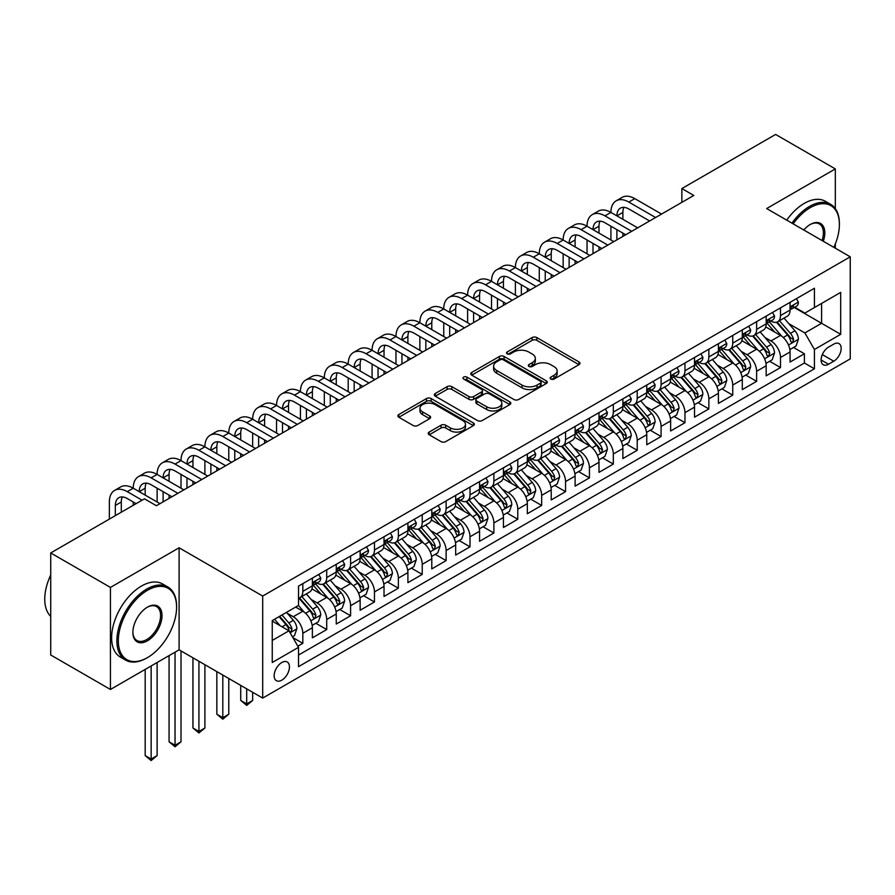 <?xml version="1.0" encoding="UTF-8"?>
<svg xmlns="http://www.w3.org/2000/svg" width="895" height="895" viewBox="0 0 895 895"><rect width="100%" height="100%" fill="white"/><g stroke="black" fill="none" stroke-linecap="round" stroke-linejoin="round"><path stroke-width="1.34" d="M550.805 379.044A2.316 1.342 0 0 0 554.094 379.044L578.998 364.657A3.311 1.913 0 0 0 579.971 363.303A3.311 1.913 0 0 0 578.998 361.949L536.799 337.583A3.311 1.913 0 0 0 532.111 337.583L507.196 351.97A2.316 1.342 0 0 0 506.525 352.921A2.316 1.342 0 0 0 507.196 353.861A2.316 1.342 0 0 0 510.486 353.861L513.708 352.003A10.606 6.131 0 0 1 528.71 352.003L532.223 354.028A10.606 6.131 0 0 1 535.333 358.358A10.606 6.131 0 0 1 532.223 362.699L529.001 364.556A2.316 1.342 0 0 0 528.33 365.507A2.316 1.342 0 0 0 529.001 366.447A2.316 1.342 0 0 0 532.29 366.447L535.512 364.589A10.606 6.131 0 0 1 550.514 364.589L554.027 366.626A10.606 6.131 0 0 1 557.137 370.955A10.606 6.131 0 0 1 554.027 375.285L550.805 377.142A2.316 1.342 0 0 0 550.123 378.093A2.316 1.342 0 0 0 550.805 379.044L550.805 377.142M281.802 680.166A10.807 6.243 120 0 0 288.861 670.635A10.807 6.243 120 0 0 287.206 661.976A10.807 6.243 120 0 0 281.802 662.513A10.807 6.243 120 0 0 274.743 672.033A10.807 6.243 120 0 0 276.398 680.703A10.807 6.243 120 0 0 281.802 680.166M429.186 432.061A3.311 1.913 0 0 0 428.224 433.415A3.311 1.913 0 0 0 429.186 434.769L441.034 441.604A3.311 1.913 0 0 0 445.721 441.604L473.388 425.628A3.311 1.913 0 0 0 474.35 424.286A3.311 1.913 0 0 0 473.388 422.932L431.189 398.566A3.311 1.913 0 0 0 426.49 398.566L398.834 414.53A3.311 1.913 0 0 0 397.861 415.884A3.311 1.913 0 0 0 398.834 417.238L413.132 425.494A3.311 1.913 0 0 0 417.82 425.494L429.656 418.659A3.311 1.913 0 0 0 430.629 417.305A3.311 1.913 0 0 0 429.656 415.951L422.563 411.857A8.872 5.124 0 0 1 419.968 408.243A8.872 5.124 0 0 1 425.449 403.511A8.872 5.124 0 0 1 435.115 404.618L462.894 420.661A8.872 5.124 0 0 1 465.489 424.286A8.872 5.124 0 0 1 460.019 429.007A8.872 5.124 0 0 1 450.353 427.899L445.721 425.226A3.311 1.913 0 0 0 441.034 425.226L429.186 432.061L429.186 434.769M179.101 547.785L110.432 587.422L50.724 552.953L50.724 654.995L110.432 689.474L179.101 649.826L262.694 698.089L262.694 596.048L179.101 547.785L179.101 649.826M835.326 208.647L835.326 168.92L766.657 208.557L850.25 256.82L262.694 596.048M835.326 168.92L775.607 134.44L681.867 188.565L681.867 202.359M50.724 552.953L144.464 498.828L156.412 505.72L693.804 195.457L681.867 188.565M513.943 399.506A3.311 1.913 0 0 0 518.63 399.506L546.297 383.541A3.311 1.913 0 0 0 547.27 382.187A3.311 1.913 0 0 0 546.297 380.834L504.098 356.467A3.311 1.913 0 0 0 499.41 356.467L471.743 372.443A3.311 1.913 0 0 0 470.77 373.797A3.311 1.913 0 0 0 471.743 375.15L513.943 399.506M464.583 379.536A2.316 1.342 0 0 1 466.933 379.872L509.792 404.607L482.17 420.56A3.311 1.913 0 0 1 477.482 420.56L435.283 396.194L447.131 389.414L447.131 386.651L435.283 393.487A3.311 1.913 0 0 0 434.31 394.84A3.311 1.913 0 0 0 435.283 396.194L435.283 393.487M447.131 389.414A3.311 1.913 0 0 1 451.818 389.414L451.818 386.651A3.311 1.913 0 0 0 447.131 386.651M451.818 386.651L468.924 396.53A3.311 1.913 0 0 0 473.623 396.53L481.476 391.999A3.311 1.913 0 0 0 482.439 390.645A3.311 1.913 0 0 0 481.476 389.291L463.655 379.01A2.316 1.342 0 0 1 462.972 378.059A2.316 1.342 0 0 1 464.404 376.817A2.316 1.342 0 0 1 466.933 377.108L509.837 401.877A3.311 1.913 0 0 1 510.81 403.231A3.311 1.913 0 0 1 509.837 404.585L509.837 401.877M297.867 646.201L302.823 643.348L292.911 637.62M287.273 613.265L293.269 616.733A13.514 7.798 60 0 1 302.823 633.28L312.377 627.764L312.377 637.833L326.709 629.554L315.834 623.278M311.158 599.482L317.154 602.939A13.514 7.798 60 0 1 326.709 619.485L336.263 613.97L336.263 624.039L350.594 615.771L339.72 609.495M335.043 585.688L341.04 589.156A13.514 7.798 60 0 1 350.594 605.702L360.148 600.187L360.148 610.245L374.468 601.977L363.605 595.701M358.929 571.905L364.925 575.362A13.514 7.798 60 0 1 374.468 591.908L384.022 586.393L384.022 596.462L398.353 588.183L387.49 581.918M382.803 558.111L388.799 561.568A13.514 7.798 60 0 1 398.353 578.125L407.907 572.61L407.907 582.667L422.239 574.4L411.376 568.124M406.688 544.317L412.684 547.785A13.514 7.798 60 0 1 422.239 564.331L431.793 558.816L431.793 568.884L446.124 560.606L435.261 554.329M430.573 530.534L436.57 533.991A13.514 7.798 60 0 1 446.124 550.537L455.678 545.021L455.678 555.09L470.009 546.823L459.146 540.546M454.459 516.739L460.455 520.208A13.514 7.798 60 0 1 470.009 536.754L479.563 531.238L479.563 541.307L493.895 533.028L483.031 526.752M478.344 502.956L484.34 506.413A13.514 7.798 60 0 1 493.895 522.96L503.449 517.444L503.449 527.513L517.78 519.234L506.917 512.969M502.229 489.162L508.226 492.63A13.514 7.798 60 0 1 517.78 509.177L527.334 503.661L527.334 513.719L541.665 505.451L530.802 499.175M526.115 475.368L532.111 478.836A13.514 7.798 60 0 1 541.665 495.382L551.219 489.867L551.219 499.936L565.55 491.657L554.676 485.381M550 461.585L555.996 465.042A13.514 7.798 60 0 1 565.55 481.588L575.105 476.073L575.105 486.142L589.436 477.874L578.562 471.598M573.885 447.791L579.882 451.259A13.514 7.798 60 0 1 589.436 467.805L598.99 462.29L598.99 472.359L613.321 464.08L602.447 457.804M597.77 434.008L603.767 437.465A13.514 7.798 60 0 1 613.321 454.011L622.875 448.496L622.875 458.564L637.206 450.297L626.332 444.021M621.656 420.214L627.652 423.682A13.514 7.798 60 0 1 637.206 440.228L646.761 434.713L646.761 444.77L661.081 436.503L650.217 430.226M645.53 406.431L651.538 409.888A13.514 7.798 60 0 1 661.081 426.434L670.635 420.918L670.635 430.987L684.966 422.708L674.103 416.443M669.415 392.636L675.412 396.093A13.514 7.798 60 0 1 684.966 412.651L694.52 407.135L694.52 417.193L708.851 408.925L697.988 402.649M693.301 378.842L699.297 382.31A13.514 7.798 60 0 1 708.851 398.857L718.405 393.341L718.405 403.41L732.736 395.131L721.873 388.855M717.186 365.059L723.182 368.516A13.514 7.798 60 0 1 732.736 385.063L742.291 379.547L742.291 389.616L756.622 381.348L745.759 375.072M741.071 351.265L747.068 354.733A13.514 7.798 60 0 1 756.622 371.28L766.176 365.764L766.176 375.833L780.507 367.554L780.507 357.485A13.514 7.798 -120 0 0 770.953 340.939L764.956 337.482M769.644 361.278L780.507 367.554M312.377 627.764A13.514 7.798 -120 0 0 302.823 611.218L295.652 607.078M336.263 613.97A13.514 7.798 -120 0 0 326.709 597.424L311.93 588.899M360.148 600.187A13.514 7.798 -120 0 0 350.594 583.641L335.815 575.105M384.022 586.393A13.514 7.798 -120 0 0 374.468 569.846L359.7 561.322M407.907 572.61A13.514 7.798 -120 0 0 398.353 556.052L383.586 547.527M431.793 558.816A13.514 7.798 -120 0 0 422.239 542.269L407.471 533.744M455.678 545.021A13.514 7.798 -120 0 0 446.124 528.475L431.356 519.95M479.563 531.238A13.514 7.798 -120 0 0 470.009 514.692L455.242 506.156M503.449 517.444A13.514 7.798 -120 0 0 493.895 500.898L479.127 492.373M527.334 503.661A13.514 7.798 -120 0 0 517.78 487.104L503.012 478.579M551.219 489.867A13.514 7.798 -120 0 0 541.665 473.321L526.898 464.796M575.105 476.073A13.514 7.798 -120 0 0 565.55 459.527L550.783 451.002M598.99 462.29A13.514 7.798 -120 0 0 589.436 445.744L574.657 437.207M622.875 448.496A13.514 7.798 -120 0 0 613.321 431.949L598.542 423.424M646.761 434.713A13.514 7.798 -120 0 0 637.206 418.166L622.428 409.63M670.635 420.918A13.514 7.798 -120 0 0 661.081 404.372L646.313 395.847M694.52 407.135A13.514 7.798 -120 0 0 684.966 390.578L670.198 382.053M718.405 393.341A13.514 7.798 -120 0 0 708.851 376.795L694.084 368.27M742.291 379.547A13.514 7.798 -120 0 0 732.736 363.001L717.969 354.476M766.176 365.764A13.514 7.798 -120 0 0 756.622 349.218L741.854 340.682M833.771 344.116L828.513 347.148A10.471 6.041 120 0 0 821.677 356.378A10.471 6.041 120 0 0 823.277 364.768A10.471 6.041 120 0 0 828.513 364.243L833.771 361.211A10.471 6.041 120 0 0 840.606 351.981A10.471 6.041 120 0 0 839.007 343.59A10.471 6.041 120 0 0 833.771 344.116M262.694 698.089L850.25 358.873L850.25 256.82M272.248 640.451L288.973 630.796L298.516 647.342L298.516 666.652L814.428 368.796L814.428 349.486L804.874 332.94L788.842 323.688M298.516 647.342L272.248 662.513L272.248 620.593L298.516 605.423L298.516 586.113L814.428 288.268L814.428 307.567L840.696 292.397L840.696 334.316L814.428 349.486M317.031 583.014L317.154 583.081A13.514 7.798 60 0 0 323.912 583.753L333.466 578.237A13.514 7.798 -120 0 0 336.263 572.05L336.263 564.331M340.906 569.22L341.04 569.298A13.514 7.798 60 0 0 347.786 569.958L357.34 564.443A13.514 7.798 -120 0 0 360.148 558.267L360.148 550.537M364.791 555.437L364.925 555.504A13.514 7.798 60 0 0 371.671 556.175L381.225 550.66A13.514 7.798 -120 0 0 384.022 544.473L384.022 536.754M388.676 541.643L388.799 541.71A13.514 7.798 60 0 0 395.556 542.381L405.111 536.866A13.514 7.798 -120 0 0 407.907 530.679L407.907 522.96M412.561 527.849L412.684 527.927A13.514 7.798 60 0 0 419.442 528.598L428.996 523.083A13.514 7.798 -120 0 0 431.793 516.896L431.793 509.177M436.447 514.066L436.57 514.133A13.514 7.798 60 0 0 443.327 514.804L452.881 509.289A13.514 7.798 -120 0 0 455.678 503.102L455.678 495.382M460.332 500.271L460.455 500.35A13.514 7.798 60 0 0 467.212 501.021L476.767 495.506A13.514 7.798 -120 0 0 479.563 489.319L479.563 481.588M484.217 486.488L484.34 486.556A13.514 7.798 60 0 0 491.098 487.227L500.652 481.711A13.514 7.798 -120 0 0 503.449 475.525L503.449 467.805M508.103 472.694L508.226 472.773A13.514 7.798 60 0 0 514.983 473.433L524.537 467.917A13.514 7.798 -120 0 0 527.334 461.742L527.334 454.011M531.988 458.911L532.111 458.978A13.514 7.798 60 0 0 538.868 459.65L548.422 454.134A13.514 7.798 -120 0 0 551.219 447.947L551.219 440.228M555.873 445.117L555.996 445.184A13.514 7.798 60 0 0 562.754 445.855L572.308 440.34A13.514 7.798 -120 0 0 575.105 434.153L575.105 426.434M579.759 431.323L579.882 431.401A13.514 7.798 60 0 0 586.639 432.072L596.193 426.557A13.514 7.798 -120 0 0 598.99 420.37L598.99 412.64M603.644 417.54L603.767 417.607A13.514 7.798 60 0 0 610.524 418.278L620.067 412.763A13.514 7.798 -120 0 0 622.875 406.576L622.875 398.857M627.518 403.746L627.652 403.824A13.514 7.798 60 0 0 634.398 404.484L643.952 398.969A13.514 7.798 -120 0 0 646.761 392.793L646.761 385.063M651.403 389.963L651.538 390.03A13.514 7.798 60 0 0 658.284 390.701L667.838 385.186A13.514 7.798 -120 0 0 670.635 378.999L670.635 371.28M675.289 376.168L675.412 376.247A13.514 7.798 60 0 0 682.169 376.907L691.723 371.391A13.514 7.798 -120 0 0 694.52 365.205L694.52 357.485M699.174 362.374L699.297 362.453A13.514 7.798 60 0 0 706.054 363.124L715.608 357.608A13.514 7.798 -120 0 0 718.405 351.422L718.405 343.702M723.059 348.591L723.182 348.658A13.514 7.798 60 0 0 729.94 349.33L739.494 343.814A13.514 7.798 -120 0 0 742.291 337.628L742.291 329.908M746.945 334.797L747.068 334.875A13.514 7.798 60 0 0 753.825 335.547L763.379 330.031A13.514 7.798 -120 0 0 766.176 323.845L766.176 316.114M298.516 655.062L804.392 363.001L804.392 353.76L790.061 362.039L790.061 351.97A13.514 7.798 -120 0 0 780.507 335.424L765.74 326.899M770.83 321.014L770.953 321.081A13.514 7.798 -120 0 0 777.71 321.752A13.514 7.798 -120 0 0 780.507 315.566L780.507 307.846M777.71 321.752L787.264 316.237A13.514 7.798 -120 0 0 790.061 310.05L790.061 302.331M302.823 583.629L302.823 591.36A13.514 7.798 60 0 1 300.026 597.547A13.514 7.798 60 0 1 298.516 598.084M300.026 597.547L309.581 592.031A13.514 7.798 -120 0 0 312.377 585.845L312.377 578.114M326.709 569.846L326.709 577.566A13.514 7.798 60 0 1 323.912 583.753M350.594 556.052L350.594 563.783A13.514 7.798 60 0 1 347.786 569.958M374.468 542.269L374.468 549.989A13.514 7.798 60 0 1 371.671 556.175M398.353 528.475L398.353 536.194A13.514 7.798 60 0 1 395.556 542.381M422.239 514.692L422.239 522.411A13.514 7.798 60 0 1 419.442 528.598M446.124 500.898L446.124 508.617A13.514 7.798 60 0 1 443.327 514.804M470.009 487.104L470.009 494.834A13.514 7.798 60 0 1 467.212 501.021M493.895 473.321L493.895 481.04A13.514 7.798 60 0 1 491.098 487.227M517.78 459.527L517.78 467.257A13.514 7.798 60 0 1 514.983 473.433M541.665 445.744L541.665 453.463A13.514 7.798 60 0 1 538.868 459.65M565.55 431.949L565.55 439.669A13.514 7.798 60 0 1 562.754 445.855M589.436 418.166L589.436 425.886A13.514 7.798 60 0 1 586.639 432.072M613.321 404.372L613.321 412.092A13.514 7.798 60 0 1 610.524 418.278M637.206 390.578L637.206 398.309A13.514 7.798 60 0 1 634.398 404.484M661.081 376.795L661.081 384.514A13.514 7.798 60 0 1 658.284 390.701M684.966 363.001L684.966 370.72A13.514 7.798 60 0 1 682.169 376.907M708.851 349.218L708.851 356.937A13.514 7.798 60 0 1 706.054 363.124M732.736 335.424L732.736 343.143A13.514 7.798 60 0 1 729.94 349.33M756.622 321.629L756.622 329.36A13.514 7.798 60 0 1 753.825 335.547M756.622 371.28L756.622 381.348M732.736 385.063L732.736 395.131M708.851 398.857L708.851 408.925M684.966 412.651L684.966 422.708M661.081 426.434L661.081 436.503M637.206 440.228L637.206 450.297M613.321 454.011L613.321 464.08M589.436 467.805L589.436 477.874M565.55 481.588L565.55 491.657M541.665 495.382L541.665 505.451M517.78 509.177L517.78 519.234M493.895 522.96L493.895 533.028M470.009 536.754L470.009 546.823M446.124 550.537L446.124 560.606M422.239 564.331L422.239 574.4M398.353 578.125L398.353 588.183M374.468 591.908L374.468 601.977M350.594 605.702L350.594 615.771M326.709 619.485L326.709 629.554M302.823 633.28L302.823 643.348M288.973 630.796L272.248 621.141M804.874 332.94L821.588 323.285L821.588 303.427L840.696 292.397M794.234 307.5L840.696 334.316M794.715 307.22L804.874 313.082L814.428 307.567M835.326 248.206L835.326 243.966M110.432 587.422L110.432 689.474M793.529 347.495L804.392 353.76M804.392 363.001L814.428 368.796M551.734 379.368L554.027 378.037A10.606 6.131 0 0 0 557.137 373.707L557.137 370.955M535.333 358.358L535.333 361.121A10.606 6.131 0 0 1 532.223 365.451L529.929 366.782M578.953 364.679L536.799 340.346A3.311 1.913 0 0 0 532.111 340.346L508.125 354.185M546.252 383.563L504.098 359.231A3.311 1.913 0 0 0 499.41 359.231L471.788 375.173M540.435 383.138A2.316 1.342 0 0 0 541.117 382.187A2.316 1.342 0 0 0 540.435 381.236L503.393 359.857A2.316 1.342 0 0 0 500.115 359.857L496.714 361.815A10.606 6.131 0 0 0 493.604 366.144A10.606 6.131 0 0 0 496.714 370.474L522.031 385.096A10.606 6.131 0 0 0 537.034 385.096L540.435 383.138L540.435 385.89A2.316 1.342 0 0 0 541.117 384.939L541.117 382.187M493.604 366.144L493.604 368.908A10.606 6.131 0 0 0 496.714 373.237L496.714 370.474M540.435 385.89L537.034 387.848A10.606 6.131 0 0 1 522.031 387.848L496.714 373.237M451.818 389.414L468.924 399.293A3.311 1.913 0 0 0 473.623 399.293L481.476 394.762A3.311 1.913 0 0 0 482.439 393.408L482.439 390.645M486.69 406.789A8.872 5.124 0 0 0 496.356 407.896A8.872 5.124 0 0 0 501.826 403.164A8.872 5.124 0 0 0 499.231 399.539L489.442 393.889A3.311 1.913 0 0 0 484.754 393.889L476.901 398.432A3.311 1.913 0 0 0 475.927 399.785A3.311 1.913 0 0 0 476.901 401.139L486.69 406.789L486.69 409.541A8.872 5.124 0 0 0 496.356 410.66A8.872 5.124 0 0 0 501.826 405.927L501.826 403.164M475.927 399.785L475.927 402.537A3.311 1.913 0 0 0 476.901 403.891L476.901 401.139M486.69 409.541L476.901 403.891M465.489 424.286L465.489 427.038A8.872 5.124 0 0 1 460.019 431.77A8.872 5.124 0 0 1 450.353 430.663L445.721 427.989A3.311 1.913 0 0 0 441.034 427.989L429.231 434.791M419.968 408.243L419.968 410.995A8.872 5.124 0 0 0 422.563 414.62L422.563 411.857M429.611 418.692L422.563 414.62M473.343 425.662L431.189 401.318A3.311 1.913 0 0 0 426.49 401.318L398.879 417.271M789.86 349.609L796.035 346.041L798.418 339.149A8.95 5.169 -120 0 0 794.939 330.747L784.02 318.105M781.838 336.296L769.364 321.853M774.734 332.09L767.496 323.71A21.446 12.385 -120 0 0 766.836 322.961M776.491 322.234L787.533 335.021A8.95 5.169 60 0 1 790.721 341.185L791.37 342.248L792.578 342.069L793.585 339.529A8.95 5.169 -120 0 0 790.397 333.365L779.489 320.723M777.14 322.032L788.998 335.759A4.564 2.629 60 0 1 790.151 337.549L793.585 339.529M796.393 298.673L798.418 302.186A8.95 5.169 60 0 1 796.572 306.146L792.03 308.775A8.95 5.169 -120 0 0 793.585 306.705L793.395 305.911M109.358 519.1L109.358 502.005A25.328 14.622 60 0 1 114.605 490.404L120.579 486.958A25.328 14.622 60 0 1 133.243 488.211A25.328 14.622 60 0 1 138.49 476.61L144.464 473.164A25.328 14.622 60 0 1 157.128 474.417A25.328 14.622 60 0 1 162.375 462.827L168.338 459.381A25.328 14.622 60 0 1 181.014 460.634A25.328 14.622 60 0 1 186.261 449.033L192.224 445.587A25.328 14.622 60 0 1 204.899 446.84A25.328 14.622 60 0 1 210.146 435.25L216.109 431.804A25.328 14.622 60 0 1 228.784 433.057A25.328 14.622 60 0 1 234.031 421.455L239.994 418.01A25.328 14.622 60 0 1 252.658 419.263A25.328 14.622 60 0 1 257.905 407.672L263.88 404.216A25.328 14.622 60 0 1 276.544 405.48A25.328 14.622 60 0 1 281.791 393.878L287.765 390.433A25.328 14.622 60 0 1 300.429 391.686A25.328 14.622 60 0 1 305.676 380.084L311.65 376.638A25.328 14.622 60 0 1 324.314 377.891A25.328 14.622 60 0 1 329.561 366.301L335.536 362.855A25.328 14.622 60 0 1 348.2 364.108A25.328 14.622 60 0 1 353.447 352.507L359.421 349.061A25.328 14.622 60 0 1 372.085 350.314A25.328 14.622 60 0 1 377.332 338.724L383.306 335.267A25.328 14.622 60 0 1 395.97 336.531A25.328 14.622 60 0 1 401.217 324.93L407.191 321.484A25.328 14.622 60 0 1 419.856 322.737A25.328 14.622 60 0 1 425.103 311.136L431.077 307.69A25.328 14.622 60 0 1 443.741 308.943A25.328 14.622 60 0 1 448.988 297.353L454.951 293.907A25.328 14.622 60 0 1 467.626 295.16A25.328 14.622 60 0 1 472.873 283.558L478.836 280.113A25.328 14.622 60 0 1 491.512 281.366A25.328 14.622 60 0 1 496.759 269.775L502.721 266.33A25.328 14.622 60 0 1 515.386 267.583A25.328 14.622 60 0 1 520.633 255.981L526.607 252.535A25.328 14.622 60 0 1 539.271 253.788A25.328 14.622 60 0 1 544.518 242.198L550.492 238.741A25.328 14.622 60 0 1 563.156 240.005A25.328 14.622 60 0 1 568.403 228.404L574.377 224.958A25.328 14.622 60 0 1 587.042 226.211A25.328 14.622 60 0 1 592.289 214.61L598.263 211.164A25.328 14.622 60 0 1 610.927 212.417A25.328 14.622 60 0 1 616.174 200.827L622.148 197.381A25.328 14.622 60 0 1 634.812 198.634L661.562 214.073M616.174 200.827A25.328 14.622 60 0 1 628.838 202.08L655.587 217.519M790.363 309.189L790.397 309.189A8.95 5.169 -120 0 0 792.03 308.775M792.433 306.045L793.585 306.705C793.026 305.363 792.064 305.911 790.721 308.361A8.95 5.169 60 0 1 790.061 309.636M649.625 220.975L628.838 208.971A16.893 9.755 -120 0 0 620.403 208.143A16.893 9.755 -120 0 0 616.901 215.874L622.875 212.417L622.875 219.32M623.927 207.36A16.893 9.755 -120 0 0 622.875 212.417M616.901 229.657L616.901 239.86M622.875 233.103L622.875 236.414M610.927 240.005L610.927 226.211M833.871 247.367A41.204 23.796 120 0 0 839.387 224.488A41.204 23.796 120 0 0 810.243 207.662A41.204 23.796 120 0 0 793.183 223.873M791.952 223.168A42.222 24.378 -60 0 1 809.527 206.421A42.222 24.378 -60 0 1 830.638 204.328A42.222 24.378 -60 0 1 839.387 223.66A42.222 24.378 -60 0 1 839.376 224.074M803.766 229.981A20.607 11.892 -60 0 1 810.243 224.488L810.243 224.488A20.607 11.892 -60 0 1 823.288 241.258M786.705 220.136A42.222 24.378 -60 0 1 804.269 203.389A42.222 24.378 -60 0 1 825.38 201.297L830.638 204.328M822.035 240.531A19.589 11.311 120 0 0 819.328 223.929A19.589 11.311 120 0 0 809.885 224.701M146.735 658.026L147.451 657.612A41.204 23.796 120 0 0 176.595 607.146A41.204 23.796 120 0 0 147.451 590.32A41.204 23.796 120 0 0 118.319 640.798A41.204 23.796 120 0 0 147.451 657.612L146.735 658.026A42.222 24.378 -60 0 1 125.624 660.118A42.222 24.378 -60 0 1 119.158 626.287A42.222 24.378 -60 0 1 146.735 589.078A42.222 24.378 -60 0 1 167.846 586.986A42.222 24.378 -60 0 1 176.595 606.318A42.222 24.378 -60 0 1 176.595 606.732M147.451 640.798A20.607 11.892 -60 0 1 132.885 632.385A20.607 11.892 -60 0 1 147.451 607.146L147.451 607.146A20.607 11.892 -60 0 1 162.017 615.559A20.607 11.892 -60 0 1 147.451 640.798M132.885 631.959A19.589 11.311 120 0 0 136.946 640.518A19.589 11.311 120 0 0 146.735 639.556A19.589 11.311 120 0 0 159.534 622.293A19.589 11.311 120 0 0 156.535 606.586A19.589 11.311 120 0 0 147.093 607.358M125.624 660.118L120.366 657.087A42.222 24.378 -60 0 1 113.9 623.256A42.222 24.378 -60 0 1 141.477 586.046A42.222 24.378 -60 0 1 162.588 583.954L167.846 586.986M50.724 616.386A42.222 24.378 -60 0 1 50.724 575.015M765.975 363.392L772.15 359.835L774.533 352.932A8.95 5.169 -120 0 0 771.054 344.53L760.135 331.9M757.953 350.09L745.479 335.647M750.849 345.884L743.611 337.505A21.446 12.385 -120 0 0 742.951 336.755M752.606 336.028L763.648 348.804A8.95 5.169 60 0 1 766.836 354.968L767.485 356.031L768.693 355.863L769.7 353.324A8.95 5.169 -120 0 0 766.512 347.148L755.604 334.517M753.254 335.815L765.113 349.553A4.564 2.629 60 0 1 766.265 351.332L769.7 353.324M742.089 377.187L748.265 373.618L750.648 366.726A8.95 5.169 -120 0 0 747.168 358.324L736.249 345.683M734.068 363.873L721.594 349.442M726.964 359.667L719.725 351.287A21.446 12.385 -120 0 0 719.065 350.549M728.72 349.822L739.762 362.598A8.95 5.169 60 0 1 742.951 368.762L743.6 369.825L744.808 369.657L745.815 367.107A8.95 5.169 -120 0 0 742.626 360.942L731.718 348.312M729.369 349.609L741.228 363.336A4.564 2.629 60 0 1 742.38 365.126L745.815 367.107M718.204 390.97L724.379 387.412L726.762 380.52A8.95 5.169 -120 0 0 723.283 372.107L712.364 359.477M710.182 377.668L697.708 363.225M703.09 373.461L695.84 365.082A21.446 12.385 -120 0 0 695.18 364.332M704.835 363.605L715.877 376.381A8.95 5.169 60 0 1 719.065 382.557L719.714 383.608L720.934 383.44L721.929 380.901A8.95 5.169 -120 0 0 718.741 374.736L707.833 362.095M705.484 363.392L717.354 377.131A4.564 2.629 60 0 1 718.495 378.909L721.929 380.901M694.319 404.764L700.494 401.206L702.877 394.303A8.95 5.169 -120 0 0 699.398 385.902L688.479 373.271M686.297 391.451L673.823 377.019M679.204 387.255L671.966 378.865A21.446 12.385 -120 0 0 671.295 378.126M680.95 377.399L691.992 390.175A8.95 5.169 60 0 1 695.18 396.34L695.84 397.402L697.048 397.235L698.055 394.684A8.95 5.169 -120 0 0 694.856 388.519L683.948 375.889M681.598 377.187L693.468 390.914A4.564 2.629 60 0 1 694.609 392.704L698.055 394.684M772.508 312.467L774.533 315.98A8.95 5.169 60 0 1 772.687 319.94L768.145 322.558A8.95 5.169 -120 0 0 769.7 320.5L769.51 319.705M592.289 214.61A25.328 14.622 60 0 1 604.953 215.874L610.927 212.417L637.676 227.867M604.953 215.874L631.713 231.313M766.478 322.983L766.512 322.983A8.95 5.169 -120 0 0 768.145 322.558M768.548 319.828L769.7 320.5C769.141 319.146 768.19 319.705 766.836 322.155A8.95 5.169 60 0 1 766.176 323.431M625.739 234.758L604.953 222.765A16.893 9.755 -120 0 0 596.518 221.926A16.893 9.755 -120 0 0 593.016 229.657L598.99 226.211L598.99 233.103M600.042 221.143A16.893 9.755 -120 0 0 598.99 226.211M593.016 243.451L593.016 253.654M598.99 246.897L598.99 250.208M587.042 253.788L587.042 240.005M748.623 326.25L750.648 329.774A8.95 5.169 60 0 1 748.802 333.734L744.26 336.352A8.95 5.169 -120 0 0 745.815 334.294L745.636 333.499M568.403 228.404A25.328 14.622 60 0 1 581.079 229.657L587.042 226.211L613.791 241.65M581.079 229.657L607.828 245.107M742.593 336.766L742.626 336.766A8.95 5.169 -120 0 0 744.26 336.352M744.662 333.622L745.815 334.294C745.255 332.94 744.304 333.488 742.951 335.938A8.95 5.169 60 0 1 742.291 337.214M601.854 248.553L581.079 236.548A16.893 9.755 -120 0 0 572.632 235.721A16.893 9.755 -120 0 0 569.13 243.451L575.105 240.005L575.105 246.897M576.156 234.937A16.893 9.755 -120 0 0 575.105 240.005M569.13 257.234L569.13 267.437M575.105 260.68L575.105 263.991M563.156 267.583L563.156 253.788M724.737 340.044L726.762 343.557A8.95 5.169 60 0 1 724.916 347.517L720.374 350.135A8.95 5.169 -120 0 0 721.929 348.077L721.75 347.282M544.518 242.198A25.328 14.622 60 0 1 557.193 243.451L563.156 240.005L589.906 255.444M557.193 243.451L583.943 258.89M718.707 350.56L718.741 350.56A8.95 5.169 -120 0 0 720.374 350.135M720.777 347.405L721.929 348.077C721.37 346.734 720.419 347.282 719.065 349.732A8.95 5.169 60 0 1 718.405 351.008M577.969 262.336L557.193 250.343A16.893 9.755 -120 0 0 548.747 249.504A16.893 9.755 -120 0 0 545.245 257.234L551.219 253.788L551.219 260.68M552.271 248.732A16.893 9.755 -120 0 0 551.219 253.788M545.245 271.028L545.245 281.231M551.219 274.474L551.219 277.786M539.271 281.366L539.271 267.583M700.852 353.838L702.877 357.351A8.95 5.169 60 0 1 701.031 361.311L696.489 363.929A8.95 5.169 -120 0 0 698.055 361.871L697.865 361.077M520.633 255.981A25.328 14.622 60 0 1 533.308 257.234L539.271 253.788L566.02 269.238M533.308 257.234L560.057 272.684M694.822 364.343L694.856 364.343A8.95 5.169 -120 0 0 696.489 363.929M696.892 361.2L698.055 361.871C697.485 360.517 696.534 361.065 695.18 363.527A8.95 5.169 60 0 1 694.52 364.791M554.083 276.13L533.308 264.137A16.893 9.755 -120 0 0 524.862 263.298A16.893 9.755 -120 0 0 521.36 271.028L527.334 267.583L527.334 274.474M528.386 262.515A16.893 9.755 -120 0 0 527.334 267.583M521.36 284.811L521.36 295.026M527.334 288.268L527.334 291.569M515.386 295.16L515.386 281.366M670.433 418.558L676.609 414.989L679.003 408.098A8.95 5.169 -120 0 0 675.512 399.696L664.605 387.054M662.412 405.245L649.938 390.802M655.319 401.038L648.081 392.659A21.446 12.385 -120 0 0 647.409 391.909M657.075 391.182L668.106 403.969A8.95 5.169 60 0 1 671.295 410.134L671.955 411.197L673.163 411.018L674.17 408.478A8.95 5.169 -120 0 0 670.97 402.314L660.062 389.672M657.724 390.981L669.583 404.708A4.564 2.629 60 0 1 670.724 406.498L674.17 408.478M676.967 367.621L679.003 371.134A8.95 5.169 60 0 1 677.146 375.094L672.604 377.724A8.95 5.169 -120 0 0 674.17 375.654L673.98 374.86M496.759 269.775A25.328 14.622 60 0 1 509.423 271.028L515.386 267.583L542.146 283.021M509.423 271.028L536.172 286.467M670.937 378.137L670.97 378.137A8.95 5.169 -120 0 0 672.604 377.724M673.006 374.994L674.17 375.654C673.599 374.311 672.648 374.86 671.295 377.31A8.95 5.169 60 0 1 670.635 378.585M530.198 289.924L509.423 277.92A16.893 9.755 -120 0 0 500.976 277.081A16.893 9.755 -120 0 0 497.475 284.811L503.449 281.366L503.449 288.268M504.511 276.309A16.893 9.755 -120 0 0 503.449 281.366M497.475 298.606L497.475 308.809M503.449 302.051L503.449 305.363M491.512 308.943L491.512 295.16M646.559 432.341L652.724 428.783L655.118 421.881A8.95 5.169 -120 0 0 651.627 413.479L640.719 400.848M638.527 419.039L626.053 404.596M631.434 414.832L624.195 406.453A21.446 12.385 -120 0 0 623.524 405.703M633.19 404.976L644.221 417.752A8.95 5.169 60 0 1 647.421 423.917L648.069 424.98L649.278 424.812L650.285 422.261A8.95 5.169 -120 0 0 647.085 416.097L636.177 403.466M633.839 404.764L645.698 418.502A4.564 2.629 60 0 1 646.85 420.281L650.285 422.261M653.081 381.415L655.118 384.928A8.95 5.169 60 0 1 653.26 388.889L648.718 391.507A8.95 5.169 -120 0 0 650.285 389.448L650.094 388.654M472.873 283.558A25.328 14.622 60 0 1 485.537 284.811L491.512 281.366L518.261 296.816M485.537 284.811L512.287 300.261M647.051 391.932L647.085 391.932A8.95 5.169 -120 0 0 648.718 391.507M649.121 388.777L650.285 389.448C649.714 388.094 648.763 388.654 647.421 391.104A8.95 5.169 60 0 1 646.761 392.379M506.313 303.707L485.537 291.714A16.893 9.755 -120 0 0 477.091 290.875A16.893 9.755 -120 0 0 473.589 298.606L479.563 295.16L479.563 302.051M480.626 290.092A16.893 9.755 -120 0 0 479.563 295.16M473.589 312.4L473.589 322.603M479.563 315.845L479.563 319.157M467.626 322.737L467.626 308.943M622.674 446.135L628.838 442.566L631.232 435.675A8.95 5.169 -120 0 0 627.742 427.273L616.834 414.631M614.641 432.822L602.167 418.379M607.548 428.615L600.31 420.236A21.446 12.385 -120 0 0 599.639 419.486M609.305 418.759L620.336 431.547A8.95 5.169 60 0 1 623.535 437.711L624.184 438.774L625.392 438.606L626.399 436.055A8.95 5.169 -120 0 0 623.211 429.891L612.292 417.26M609.954 418.558L621.812 432.285A4.564 2.629 60 0 1 622.965 434.075L626.399 436.055M629.196 395.198L631.232 398.722A8.95 5.169 60 0 1 629.375 402.683L624.833 405.301A8.95 5.169 -120 0 0 626.399 403.231L626.209 402.437M448.988 297.353A25.328 14.622 60 0 1 461.652 298.606L467.626 295.16L494.376 310.599M461.652 298.606L488.401 314.055M623.166 405.715L623.211 405.715A8.95 5.169 -120 0 0 624.833 405.301M625.236 402.571L626.399 403.231C625.829 401.889 624.878 402.437 623.535 404.887A8.95 5.169 60 0 1 622.875 406.162M482.427 317.501L461.652 305.497A16.893 9.755 -120 0 0 453.206 304.669A16.893 9.755 -120 0 0 449.704 312.4M456.741 303.886A16.893 9.755 -120 0 0 455.678 308.954L455.678 315.845M449.704 326.183L449.704 336.386M455.678 329.628L455.678 332.94M443.741 336.531L443.741 322.737M598.789 459.918L604.953 456.361L607.347 449.458A8.95 5.169 -120 0 0 603.856 441.056L592.949 428.425M590.756 446.616L578.293 432.173M583.663 442.41L576.425 434.03A21.446 12.385 -120 0 0 575.753 433.281M585.419 432.553L596.45 445.33A8.95 5.169 60 0 1 599.65 451.505L600.299 452.557L601.507 452.389L602.514 449.849A8.95 5.169 -120 0 0 599.326 443.674L588.407 431.043M586.068 432.341L597.927 446.079A4.564 2.629 60 0 1 599.079 447.858L602.514 449.849M605.311 408.993L607.347 412.505A8.95 5.169 60 0 1 605.49 416.466L600.959 419.084A8.95 5.169 -120 0 0 602.514 417.025L602.324 416.231M425.103 311.136A25.328 14.622 60 0 1 437.767 312.4L443.741 308.943L470.49 324.393M437.767 312.4L464.516 327.839M599.281 419.509L599.326 419.509A8.95 5.169 -120 0 0 600.959 419.084M601.362 416.354L602.514 417.025C601.955 415.683 600.992 416.231 599.65 418.681A8.95 5.169 60 0 1 598.99 419.956M458.542 331.284L437.767 319.291A16.893 9.755 -120 0 0 429.32 318.452A16.893 9.755 -120 0 0 425.83 326.183L431.793 322.737L431.793 329.628M432.856 317.68A16.893 9.755 -120 0 0 431.793 322.737M425.83 339.977L425.83 350.18M431.793 343.423L431.793 346.734M419.856 350.314L419.856 336.531M574.903 473.712L581.079 470.143L583.462 463.252A8.95 5.169 -120 0 0 579.971 454.85L569.063 442.208M566.871 460.399L554.408 445.967M559.778 456.204L552.539 447.813A21.446 12.385 -120 0 0 551.879 447.075M561.534 446.348L572.576 459.124A8.95 5.169 60 0 1 575.765 465.288L576.414 466.351L577.622 466.183L578.629 463.632A8.95 5.169 -120 0 0 575.44 457.468L564.521 444.837M562.183 446.135L574.042 459.862A4.564 2.629 60 0 1 575.194 461.652L578.629 463.632M581.437 422.776L583.462 426.3A8.95 5.169 60 0 1 581.605 430.26L577.074 432.878A8.95 5.169 -120 0 0 578.629 430.819L578.438 430.025M401.217 324.93A25.328 14.622 60 0 1 413.882 326.183L419.856 322.737L446.605 338.187M413.882 326.183L440.631 341.633M575.395 433.292L575.44 433.292A8.95 5.169 -120 0 0 577.074 432.878M577.476 430.148L578.629 430.819C578.069 429.466 577.107 430.014 575.765 432.475A8.95 5.169 60 0 1 575.105 433.739M434.657 345.078L413.882 333.085A16.893 9.755 -120 0 0 405.435 332.246A16.893 9.755 -120 0 0 401.944 339.977L407.907 336.531L407.907 343.423M408.97 331.463A16.893 9.755 -120 0 0 407.907 336.531M401.944 353.76L401.944 363.963M407.907 357.217L407.907 360.517M395.97 364.108L395.97 350.314M551.018 487.506L557.193 483.938L559.576 477.046A8.95 5.169 -120 0 0 556.086 468.633L545.178 456.002M542.996 474.193L530.522 459.75M535.892 469.987L528.654 461.607A21.446 12.385 -120 0 0 527.994 460.858M537.649 460.131L548.691 472.918A8.95 5.169 60 0 1 551.879 479.082L552.528 480.145L553.736 479.966L554.743 477.427A8.95 5.169 -120 0 0 551.555 471.262L540.636 458.62M538.298 459.929L550.156 473.656A4.564 2.629 60 0 1 551.309 475.435L554.743 477.427M557.551 436.57L559.576 440.083A8.95 5.169 60 0 1 557.719 444.043L553.188 446.661A8.95 5.169 -120 0 0 554.743 444.602L554.553 443.808M377.332 338.724A25.328 14.622 60 0 1 389.996 339.977L395.97 336.531L422.72 351.97M389.996 339.977L416.746 355.416M551.521 447.086L551.555 447.086A8.95 5.169 -120 0 0 553.188 446.661M553.591 443.942L554.743 444.602C554.184 443.26 553.222 443.808 551.879 446.258A8.95 5.169 60 0 1 551.219 447.534M410.783 358.861L389.996 346.868A16.893 9.755 -120 0 0 381.55 346.029A16.893 9.755 -120 0 0 378.059 353.76L384.022 350.314L384.022 357.217M385.085 345.257A16.893 9.755 -120 0 0 384.022 350.314M378.059 367.554L378.059 377.757M384.022 371L384.022 374.311M372.085 377.891L372.085 364.108M527.133 501.289L533.308 497.732L535.691 490.829A8.95 5.169 -120 0 0 532.212 482.427L521.293 469.797M519.111 487.988L506.637 473.544M512.007 483.781L504.769 475.402A21.446 12.385 -120 0 0 504.109 474.652M513.764 473.925L524.806 486.701A8.95 5.169 60 0 1 527.994 492.865L528.643 493.928L529.851 493.76L530.858 491.21A8.95 5.169 -120 0 0 527.67 485.045L516.751 472.415M514.412 473.712L526.271 487.451A4.564 2.629 60 0 1 527.423 489.229L530.858 491.21M533.666 450.364L535.691 453.877A8.95 5.169 60 0 1 533.834 457.837L529.303 460.455A8.95 5.169 -120 0 0 530.858 458.397L530.668 457.602M353.447 352.507A25.328 14.622 60 0 1 366.111 353.76L372.085 350.314L398.834 365.764M366.111 353.76L392.86 369.21M527.636 460.88L527.67 460.88A8.95 5.169 -120 0 0 529.303 460.455M529.706 457.725L530.858 458.397C530.299 457.043 529.337 457.602 527.994 460.052A8.95 5.169 60 0 1 527.334 461.328M386.897 372.656L366.111 360.663A16.893 9.755 -120 0 0 357.664 359.824A16.893 9.755 -120 0 0 354.174 367.554L360.148 364.108L360.148 371M361.2 359.04A16.893 9.755 -120 0 0 360.148 364.108M354.174 381.348L354.174 391.551M360.148 384.794L360.148 388.094M348.2 391.686L348.2 377.891M503.247 515.084L509.423 511.515L511.806 504.623A8.95 5.169 -120 0 0 508.326 496.222L497.407 483.58M495.226 501.771L482.752 487.327M488.122 497.564L480.883 489.185A21.446 12.385 -120 0 0 480.223 488.435M489.878 487.708L500.92 500.495A8.95 5.169 60 0 1 504.109 506.659L504.758 507.722L505.966 507.543L506.973 505.004A8.95 5.169 -120 0 0 503.784 498.839L492.876 486.198M490.527 487.506L502.386 501.234A4.564 2.629 60 0 1 503.538 503.024L506.973 505.004M509.781 464.147L511.806 467.66A8.95 5.169 60 0 1 509.96 471.62L505.418 474.249A8.95 5.169 -120 0 0 506.973 472.18L506.783 471.385M329.561 366.301A25.328 14.622 60 0 1 342.226 367.554L348.2 364.108L374.949 379.547M342.226 367.554L368.975 382.993M503.751 474.663L503.784 474.663A8.95 5.169 -120 0 0 505.418 474.249M505.82 471.52L506.973 472.18C506.413 470.837 505.462 471.385 504.109 473.835A8.95 5.169 60 0 1 503.449 475.111M363.012 386.45L342.226 374.446A16.893 9.755 -120 0 0 333.79 373.607A16.893 9.755 -120 0 0 330.289 381.348L336.263 377.891L336.263 384.794M337.314 372.835A16.893 9.755 -120 0 0 336.263 377.891M330.289 395.131L330.289 405.334M336.263 398.577L336.263 401.889M324.314 405.48L324.314 391.686M485.895 477.941L487.92 481.454A8.95 5.169 60 0 1 486.075 485.414L481.532 488.032A8.95 5.169 -120 0 0 483.087 485.974L482.897 485.179M305.676 380.084A25.328 14.622 60 0 1 318.34 381.348L324.314 377.891L351.064 393.341M318.34 381.348L345.101 396.787M479.865 488.457L479.899 488.457A8.95 5.169 -120 0 0 481.532 488.032M481.935 485.303L483.087 485.974C482.528 484.62 481.577 485.179 480.223 487.63A8.95 5.169 60 0 1 479.563 488.905M339.127 400.233L318.34 388.24A16.893 9.755 -120 0 0 309.905 387.401A16.893 9.755 -120 0 0 306.403 395.131L312.377 391.686L312.377 398.577M313.429 386.618A16.893 9.755 -120 0 0 312.377 391.686M306.403 408.925L306.403 419.128M312.377 412.371L312.377 415.683M300.429 419.263L300.429 405.48M462.01 491.724L464.035 495.248A8.95 5.169 60 0 1 462.189 499.209L457.647 501.826A8.95 5.169 -120 0 0 459.202 499.768L459.023 498.974M281.791 393.878A25.328 14.622 60 0 1 294.466 395.131L300.429 391.686L327.178 407.124M294.466 395.131L321.215 410.581M455.98 502.24L456.014 502.24A8.95 5.169 -120 0 0 457.647 501.826M458.05 499.097L459.202 499.768C458.643 498.414 457.692 498.962 456.338 501.413A8.95 5.169 60 0 1 455.678 502.688M315.241 414.027L294.466 402.023A16.893 9.755 -120 0 0 286.02 401.195A16.893 9.755 -120 0 0 282.518 408.925L288.492 405.48L288.492 412.371M289.544 400.412A16.893 9.755 -120 0 0 288.492 405.48M282.518 422.708L282.518 432.911M288.492 426.154L288.492 429.466M276.544 433.057L276.544 419.263M479.362 528.867L485.537 525.309L487.92 518.406A8.95 5.169 -120 0 0 484.441 510.005L473.522 497.374M471.341 515.565L458.866 501.122M464.236 511.358L456.998 502.979A21.446 12.385 -120 0 0 456.338 502.229M465.993 501.502L477.035 514.278A8.95 5.169 60 0 1 480.223 520.442L480.872 521.505L482.081 521.337L483.087 518.798A8.95 5.169 -120 0 0 479.899 512.622L468.991 499.992M466.642 501.289L478.501 515.028A4.564 2.629 60 0 1 479.653 516.807L483.087 518.798M455.477 542.661L461.652 539.092L464.035 532.201A8.95 5.169 -120 0 0 460.556 523.799L449.637 511.157M447.455 529.348L434.981 514.916M440.351 525.141L433.113 516.762A21.446 12.385 -120 0 0 432.453 516.023M442.108 515.296L453.15 528.072A8.95 5.169 60 0 1 456.338 534.237L456.987 535.299L458.206 535.132L459.202 532.581A8.95 5.169 -120 0 0 456.014 526.417L445.106 513.786M442.756 515.084L454.615 528.811A4.564 2.629 60 0 1 455.768 530.601L459.202 532.581M431.591 556.444L437.767 552.886L440.15 545.995A8.95 5.169 -120 0 0 436.67 537.582L425.751 524.951M423.57 543.142L411.096 528.699M416.477 538.935L409.228 530.556A21.446 12.385 -120 0 0 408.567 529.806M418.222 529.079L429.264 541.855A8.95 5.169 60 0 1 432.453 548.031L433.102 549.082L434.321 548.915L435.317 546.375A8.95 5.169 -120 0 0 432.128 540.211L421.221 527.569M418.871 528.867L430.741 542.605A4.564 2.629 60 0 1 431.882 544.384L435.317 546.375M438.125 505.518L440.15 509.031A8.95 5.169 60 0 1 438.304 512.992L433.762 515.609A8.95 5.169 -120 0 0 435.317 513.551L435.138 512.757M257.905 407.672A25.328 14.622 60 0 1 270.581 408.925L276.544 405.48L303.293 420.918M270.581 408.925L297.33 424.364M432.095 516.035L432.128 516.035A8.95 5.169 -120 0 0 433.762 515.609M434.164 512.88L435.317 513.551C434.757 512.208 433.806 512.757 432.453 515.207A8.95 5.169 60 0 1 431.793 516.482M291.356 427.81L270.581 415.817A16.893 9.755 -120 0 0 262.134 414.978A16.893 9.755 -120 0 0 258.633 422.708L264.607 419.263L264.607 426.154M265.658 414.206A16.893 9.755 -120 0 0 264.607 419.263M258.633 436.503L258.633 446.706M264.607 439.948L264.607 443.26M252.658 446.84L252.658 433.057M407.706 570.238L413.882 566.68L416.264 559.778A8.95 5.169 -120 0 0 412.785 551.376L401.866 538.745M399.685 556.925L387.211 542.493M392.592 552.73L385.353 544.339A21.446 12.385 -120 0 0 384.682 543.601M394.337 542.873L405.379 555.65A8.95 5.169 60 0 1 408.567 561.814L409.228 562.877L410.436 562.709L411.443 560.158A8.95 5.169 -120 0 0 408.243 553.994L397.335 541.363M394.997 542.661L406.856 556.388A4.564 2.629 60 0 1 407.997 558.178L411.443 560.158M414.24 519.313L416.264 522.825A8.95 5.169 60 0 1 414.419 526.786L409.876 529.404A8.95 5.169 -120 0 0 411.443 527.345L411.252 526.551M234.031 421.455A25.328 14.622 60 0 1 246.696 422.708L252.658 419.263L279.419 434.713M246.696 422.708L273.445 438.158M408.209 529.818L408.243 529.818A8.95 5.169 -120 0 0 409.876 529.404M410.279 526.674L411.443 527.345C410.872 525.991 409.921 526.54 408.567 529.001A8.95 5.169 60 0 1 407.907 530.265M267.471 441.604L246.696 429.611A16.893 9.755 -120 0 0 238.249 428.772A16.893 9.755 -120 0 0 234.747 436.503L240.721 433.057L240.721 439.948M241.784 427.989A16.893 9.755 -120 0 0 240.721 433.057M234.747 450.286L234.747 460.5M240.721 453.743L240.721 457.043M228.784 460.634L228.784 446.84M383.832 584.032L389.996 580.463L392.39 573.572A8.95 5.169 -120 0 0 388.9 565.159L377.992 552.528M375.799 570.719L363.325 556.276M368.706 566.513L361.468 558.133A21.446 12.385 -120 0 0 360.797 557.384M370.463 556.656L381.494 569.444A8.95 5.169 60 0 1 384.682 575.608L385.342 576.671L386.55 576.492L387.557 573.952A8.95 5.169 -120 0 0 384.358 567.788L373.45 555.146M371.112 556.455L382.97 570.182A4.564 2.629 60 0 1 384.112 571.961L387.557 573.952M246.696 688.848L246.696 703.884L252.658 700.438L252.658 692.294M252.658 700.438L246.696 705.405L240.721 700.438L240.721 685.402M240.721 700.438L246.696 703.884L246.696 705.405M390.354 533.096L392.39 536.608A8.95 5.169 60 0 1 390.533 540.569L385.991 543.198A8.95 5.169 -120 0 0 387.557 541.128L387.367 540.334M210.146 435.25A25.328 14.622 60 0 1 222.81 436.503L228.784 433.057L255.534 448.496M222.81 436.503L249.56 451.941M384.324 543.612L384.358 543.612A8.95 5.169 -120 0 0 385.991 543.198M386.394 540.468L387.557 541.128C386.987 539.786 386.036 540.334 384.682 542.784A8.95 5.169 60 0 1 384.022 544.059M243.585 455.387L222.81 443.394A16.893 9.755 -120 0 0 214.364 442.555A16.893 9.755 -120 0 0 210.862 450.286L216.836 446.84L216.836 453.743M217.899 441.783A16.893 9.755 -120 0 0 216.836 446.84M210.862 464.08L210.862 474.283M216.836 467.526L216.836 470.837M204.899 474.417L204.899 460.634M359.947 597.815L366.111 594.258L368.505 587.355A8.95 5.169 -120 0 0 365.015 578.953L354.107 566.322M351.914 584.513L339.44 570.07M344.821 580.307L337.583 571.927A21.446 12.385 -120 0 0 336.912 571.178M346.578 570.451L357.608 583.227A8.95 5.169 60 0 1 360.808 589.391L361.457 590.454L362.665 590.286L363.672 587.735A8.95 5.169 -120 0 0 360.472 581.571L349.565 568.94M347.226 570.238L359.085 583.976A4.564 2.629 60 0 1 360.237 585.755L363.672 587.735M222.81 675.065L222.81 717.678L228.784 714.221L228.784 678.511M228.784 714.221L222.81 719.188L216.836 714.221L216.836 671.608M216.836 714.221L222.81 717.678L222.81 719.188M366.469 546.89L368.505 550.403A8.95 5.169 60 0 1 366.648 554.363L362.106 556.981A8.95 5.169 -120 0 0 363.672 554.922L363.482 554.128M186.261 449.033A25.328 14.622 60 0 1 198.925 450.286L204.899 446.84L231.648 462.29M198.925 450.286L225.674 465.736M360.439 557.406L360.472 557.406A8.95 5.169 -120 0 0 362.106 556.981M362.509 554.251L363.672 554.922C363.101 553.569 362.151 554.128 360.808 556.578A8.95 5.169 60 0 1 360.148 557.853M219.7 469.181L198.925 457.188A16.893 9.755 -120 0 0 190.478 456.349A16.893 9.755 -120 0 0 186.977 464.08L192.951 460.634L192.951 467.526M194.014 455.566A16.893 9.755 -120 0 0 192.951 460.634M186.977 477.874L186.977 488.077M192.951 481.32L192.951 484.631M181.014 488.211L181.014 474.417M336.061 611.609L342.226 608.041L344.62 601.149A8.95 5.169 -120 0 0 341.129 592.747L330.221 580.105M328.029 598.296L315.555 583.853M320.936 594.09L313.697 585.71A21.446 12.385 -120 0 0 313.026 584.961M322.692 584.234L333.723 597.021A8.95 5.169 60 0 1 336.923 603.185L337.572 604.248L338.78 604.08L339.787 601.529A8.95 5.169 -120 0 0 336.598 595.365L325.679 582.723M323.341 584.032L335.2 597.759A4.564 2.629 60 0 1 336.352 599.549L339.787 601.529M198.925 661.271L198.925 731.461L204.899 728.015L204.899 664.716M204.899 728.015L198.925 732.983L192.951 728.015L192.951 657.825M192.951 728.015L198.925 731.461L198.925 732.983M342.584 560.673L344.62 564.197A8.95 5.169 60 0 1 342.763 568.157L338.232 570.775A8.95 5.169 -120 0 0 339.787 568.705L339.597 567.911M162.375 462.827A25.328 14.622 60 0 1 175.04 464.08L181.014 460.634L207.763 476.073M175.04 464.08L201.789 479.53M336.554 571.189L336.598 571.189A8.95 5.169 -120 0 0 338.232 570.775M338.634 568.045L339.787 568.705C339.227 567.363 338.265 567.911 336.923 570.361A8.95 5.169 60 0 1 336.263 571.636M195.815 482.976L175.04 470.971A16.893 9.755 -120 0 0 166.593 470.143A16.893 9.755 -120 0 0 163.103 477.874L169.065 474.417L169.065 481.32M170.128 469.36A16.893 9.755 -120 0 0 169.065 474.417M163.103 491.657L163.103 501.86M169.065 495.103L169.065 498.414M157.128 502.005L157.128 488.211M312.176 625.392L318.34 621.835L320.734 614.932A8.95 5.169 -120 0 0 317.244 606.53L306.336 593.9M304.143 612.09L298.438 605.467M297.05 607.884L296.122 606.81M298.807 598.028L309.838 610.804A8.95 5.169 60 0 1 313.037 616.979L313.686 618.031L314.895 617.863L315.901 615.324A8.95 5.169 -120 0 0 312.713 609.148L301.794 596.518M299.456 597.815L311.315 611.553A4.564 2.629 60 0 1 312.467 613.332L315.901 615.324M175.04 652.175L175.04 745.255L181.014 741.81L181.014 650.933M181.014 741.81L175.04 746.766L169.065 741.81L169.065 655.621M169.065 741.81L175.04 745.255L175.04 746.766M318.698 574.467L320.734 577.98A8.95 5.169 60 0 1 318.877 581.94L314.346 584.558A8.95 5.169 -120 0 0 315.901 582.5L315.711 581.705M138.49 476.61A25.328 14.622 60 0 1 151.154 477.874L157.128 474.417L183.878 489.867M151.154 477.874L177.904 493.313M312.668 584.983L312.713 584.983A8.95 5.169 -120 0 0 314.346 584.558M314.749 581.828L315.901 582.5C315.342 581.146 314.38 581.705 313.037 584.155A8.95 5.169 60 0 1 312.377 585.431M171.929 496.759L151.154 484.766A16.893 9.755 -120 0 0 142.708 483.926A16.893 9.755 -120 0 0 139.217 491.657L145.18 488.211L145.18 495.103M146.243 483.155A16.893 9.755 -120 0 0 145.18 488.211M133.243 505.306L133.243 502.005M292.43 636.793L294.466 635.618L296.849 628.726A8.95 5.169 -120 0 0 293.359 620.324L286.489 612.37M280.079 625.661L274.552 619.262M273.165 621.678L272.248 620.615M279.083 616.644L285.964 624.598A8.95 5.169 60 0 1 289.152 630.762L289.801 631.825L291.009 631.657L292.016 629.107A8.95 5.169 -120 0 0 288.828 622.942L281.959 614.988M279.643 616.319L287.429 625.337A4.564 2.629 60 0 1 288.582 627.126L292.016 629.107M151.154 665.958L151.154 759.038L157.128 755.593L157.128 662.513M157.128 755.593L151.154 760.56L145.18 755.593L145.18 669.404M145.18 755.593L151.154 759.038L151.154 760.56M114.605 490.404A25.328 14.622 60 0 1 127.269 491.657L133.243 488.211L159.992 503.661M127.269 491.657L142.081 500.204M136.107 503.661L127.269 498.549A16.893 9.755 -120 0 0 118.822 497.721A16.893 9.755 -120 0 0 115.332 505.451L115.332 515.654M122.358 496.938A16.893 9.755 -120 0 0 121.295 502.005L121.295 512.208M293.269 616.733L302.823 611.218M317.154 602.939L326.709 597.424M341.04 589.156L350.594 583.641M364.925 575.362L374.468 569.846M388.799 561.568L398.353 556.052M412.684 547.785L422.239 542.269M436.57 533.991L446.124 528.475M460.455 520.208L470.009 514.692M484.34 506.413L493.895 500.898M508.226 492.63L517.78 487.104M532.111 478.836L541.665 473.321M555.996 465.042L565.55 459.527M579.882 451.259L589.436 445.744M603.767 437.465L613.321 431.949M627.652 423.682L637.206 418.166M651.538 409.888L661.081 404.372M675.412 396.093L684.966 390.578M699.297 382.31L708.851 376.795M723.182 368.516L732.736 363.001M747.068 354.733L756.622 349.218M770.953 340.939L780.507 335.424M780.507 315.566L790.061 310.05M302.823 591.36L312.377 585.845M326.709 577.566L336.263 572.05M350.594 563.783L360.148 558.267M374.468 549.989L384.022 544.473M398.353 536.194L407.907 530.679M422.239 522.411L431.793 516.896M446.124 508.617L455.678 503.102M470.009 494.834L479.563 489.319M493.895 481.04L503.449 475.525M517.78 467.257L527.334 461.742M541.665 453.463L551.219 447.947M565.55 439.669L575.105 434.153M589.436 425.886L598.99 420.37M613.321 412.092L622.875 406.576M637.206 398.309L646.761 392.793M661.081 384.514L670.635 378.999M684.966 370.72L694.52 365.205M708.851 356.937L718.405 351.422M732.736 343.143L742.291 337.628M756.622 329.36L766.176 323.845M780.507 357.485L790.061 351.97M822.315 354.599L833.771 361.211M821.107 359.969L828.513 364.243M554.027 378.037L554.027 375.285M529.001 366.447L529.001 364.556M532.223 365.451L532.223 362.699M507.196 353.861L507.196 351.97M532.111 340.346L532.111 337.583M536.799 340.346L536.799 337.583M578.998 364.657L578.998 361.949M471.743 375.15L471.743 372.443M499.41 359.231L499.41 356.467M504.098 359.231L504.098 356.467M546.297 383.541L546.297 380.834M522.031 387.848L522.031 385.096M537.034 387.848L537.034 385.096M468.924 399.293L468.924 396.53M473.623 399.293L473.623 396.53M481.476 394.762L481.476 391.999M466.933 379.872L466.933 377.108M441.034 427.989L441.034 425.226M445.721 427.989L445.721 425.226M450.353 430.663L450.353 427.899M429.656 418.659L429.656 415.951M398.834 417.238L398.834 414.53M426.49 401.318L426.49 398.566M431.189 401.318L431.189 398.566M473.388 425.628L473.388 422.932M788.495 345.011L798.362 339.317M790.397 333.365L794.939 330.747M783.259 337.482L787.533 335.021M798.362 302.085L790.061 306.884M634.812 198.634L628.838 202.08M764.61 358.805L774.477 353.111M766.512 347.148L771.054 344.53M759.374 351.276L763.648 348.804M740.724 372.6L750.592 366.894M742.626 360.942L747.168 358.324M735.489 365.059L739.762 362.598M716.839 386.383L726.706 380.688M718.741 374.736L723.283 372.107M711.603 378.853L715.877 376.381M692.954 400.177L702.821 394.482M694.856 388.519L699.398 385.902M687.729 392.636L691.992 390.175M774.477 315.879L766.176 320.667M750.592 329.662L742.291 334.461M726.706 343.456L718.405 348.244M702.821 357.25L694.52 362.039M669.068 413.96L678.936 408.265M670.97 402.314L675.512 399.696M663.844 406.431L668.106 403.969M678.936 371.033L670.635 375.833M645.194 427.754L655.05 422.06M647.085 416.097L651.627 413.479M639.959 420.225L644.221 417.752M655.05 384.828L646.761 389.616M621.309 441.548L631.165 435.843M623.211 429.891L627.742 427.273M616.073 434.008L620.336 431.547M631.165 398.611L622.875 403.41M455.678 308.954L449.715 312.4M597.424 455.331L607.291 449.637M599.326 443.674L603.856 441.056M592.188 447.802L596.45 445.33M607.291 412.405L598.99 417.193M573.538 469.125L583.406 463.431M575.44 457.468L579.971 454.85M568.303 461.585L572.576 459.124M583.406 426.199L575.105 430.987M549.653 482.908L559.52 477.214M551.555 471.262L556.086 468.633M544.417 475.379L548.691 472.918M559.52 439.982L551.219 444.77M525.768 496.703L535.635 491.008M527.67 485.045L532.212 482.427M520.532 489.162L524.806 486.701M535.635 453.776L527.334 458.564M501.882 510.486L511.75 504.791M503.784 498.839L508.326 496.222M496.647 502.956L500.92 500.495M511.75 467.559L503.449 472.359M487.864 481.353L479.563 486.142M463.979 495.136L455.678 499.936M477.997 524.28L487.864 518.585M479.899 512.622L484.441 510.005M472.761 516.751L477.035 514.278M454.112 538.074L463.979 532.368M456.014 526.417L460.556 523.799M448.876 530.534L453.15 528.072M430.226 551.857L440.094 546.163M432.128 540.211L436.67 537.582M424.991 544.328L429.264 541.855M440.094 508.931L431.793 513.719M406.341 565.651L416.209 559.957M408.243 553.994L412.785 551.376M401.117 558.111L405.379 555.65M416.209 522.725L407.907 527.513M382.456 579.434L392.323 573.74M384.358 567.788L388.9 565.159M377.231 571.905L381.494 569.444M392.323 536.508L384.022 541.307M358.582 593.228L368.438 587.534M360.472 581.571L365.015 578.953M353.346 585.688L357.608 583.227M368.438 550.302L360.148 555.09M334.696 607.011L344.564 601.317M336.598 595.365L341.129 592.747M329.461 599.482L333.723 597.021M344.564 564.085L336.263 568.884M310.811 620.806L320.678 615.111M312.713 609.148L317.244 606.53M305.575 613.276L309.838 610.804M320.678 577.879L312.377 582.667M290.103 632.765L296.793 628.905M288.828 622.942L293.359 620.324M282.093 626.824L285.964 624.598M121.295 502.005L115.332 505.451M839.387 224.488L839.387 223.66M176.595 607.146L176.595 606.318"/></g></svg>
